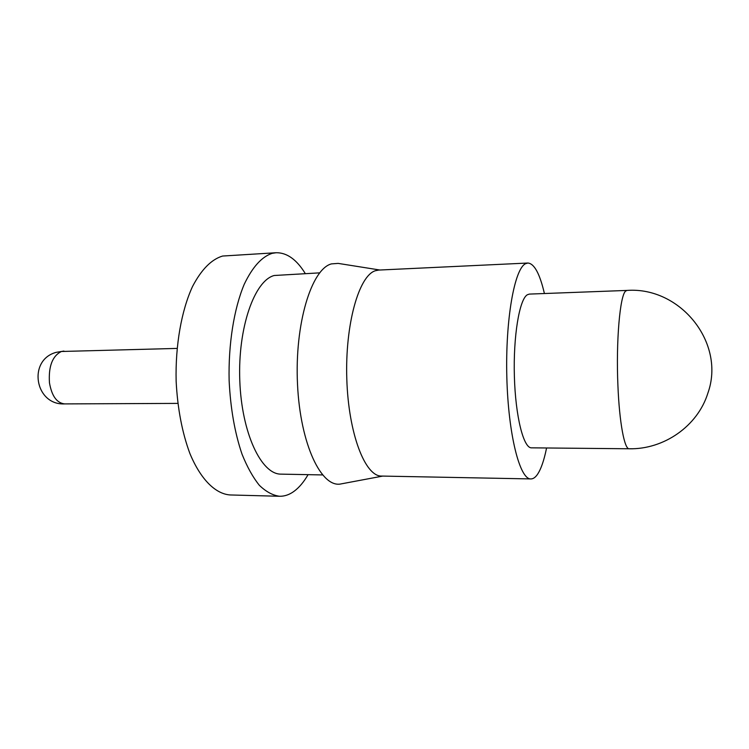<?xml version="1.0" encoding="UTF-8"?>
<svg xmlns="http://www.w3.org/2000/svg" width="749" height="749" viewBox="0 0 749 749"><rect width="100%" height="100%" fill="white"/><g stroke="black" fill="none" stroke-linecap="round" stroke-linejoin="round"><path stroke-width="1.12" d="M319.626 272.861L274.218 275.501C254.501 280.51 237.77 327.706 239.783 380.408C241.59 433.128 261.373 474.576 281.072 474.136L322.454 474.932M544.411 293.533C539.786 273.694 534.271 263.526 527.876 263.03L378.694 270.071L375.315 270.754C358.874 275.726 344.971 324.476 346.806 379.106C348.472 433.755 365.166 476.617 381.578 476.064L530.891 478.929C533.073 478.939 535.161 477.572 537.173 474.819C540.89 469.548 544.027 460.598 546.573 447.977M379.837 270.014L338.164 263.395L331.451 263.891C311.481 268.919 294.526 323.989 297.512 384.293C300.274 444.625 321.611 488.638 341.254 483.873L382.72 476.092M527.876 263.03L525.592 263.685C514.516 268.573 505.303 319.636 506.83 377.15C508.253 434.692 519.825 479.65 530.891 478.929M527.296 294.788C519.403 299.347 513.196 336.17 514.376 376.335C515.471 416.528 523.56 448.295 531.49 447.836L629.197 448.773C624.497 449.456 619.395 422.633 617.925 385.754C615.921 341.357 619.975 295.256 625.64 291.108L626.979 290.425L529.337 294.095L527.296 294.788M305.264 273.535C296.623 259.51 286.914 252.582 276.138 252.731L222.556 256.046C211.387 259.416 201.369 269.584 192.502 286.558C181.473 310.479 175.275 345.326 176.137 381.147C177.541 408.439 182.129 432.576 189.909 453.538C200.695 479.519 215.543 493.984 230.177 494.958L279.546 496.269C284.629 496.362 289.526 494.668 294.226 491.185C299.282 487.402 303.897 481.897 308.073 474.66M276.138 252.731L272.168 253.34C261.794 256.72 252.488 267.019 244.249 284.255C234.016 308.551 228.286 344.025 229.128 380.501C230.477 408.299 234.774 432.866 242.039 454.203C247.207 467.058 252.993 477.441 259.397 485.361C266.007 491.709 272.72 495.351 279.546 496.269M177.054 348.416L61.409 351.487C52.383 355.962 48.404 366.411 49.462 382.823C51.775 396.034 56.84 403.065 64.657 403.908L177.822 403.393M63.918 351.066L56.269 352.33C27.385 359.894 34.847 405.481 64.657 403.908M629.197 448.773C663.895 449.55 697.656 426.106 707.842 393.234C725.912 343.098 680.42 286.464 626.979 290.425"/></g></svg>
